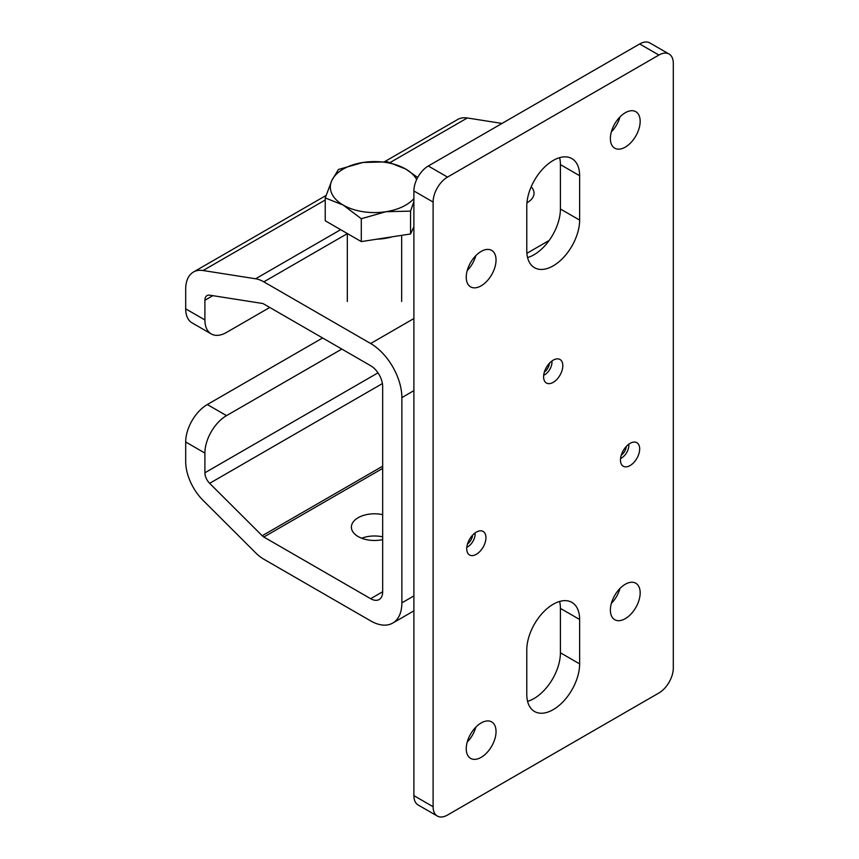 <?xml version="1.0" encoding="UTF-8"?>
<svg xmlns="http://www.w3.org/2000/svg" width="859" height="859" viewBox="0 0 859 859"><rect width="100%" height="100%" fill="white"/><g stroke="black" fill="none" stroke-linecap="round" stroke-linejoin="round"><path stroke-width="1.29" d="M361.671 538.228A23.096 13.336 180 0 1 382.663 536.843M382.663 514.659A23.096 13.336 -0 0 0 358.16 517.709A23.096 13.336 -0 0 0 351.395 527.136A23.096 13.336 -0 0 0 382.663 539.613M526.943 202.799A23.096 13.336 -0 0 0 527.265 202.617A23.096 13.336 -0 0 0 534.03 193.189A23.096 13.336 -0 0 0 531.195 186.79M255.617 278.778L203.078 270.521A37.366 21.572 -120 0 0 193.425 272.045A37.366 21.572 -120 0 0 185.694 289.15L185.694 308.843L204.904 319.945L204.904 300.253A10.19 5.884 60 0 1 207.019 295.582A10.19 5.884 60 0 1 209.65 295.163L262.188 303.42A6.797 3.919 60 0 1 263.831 304.032L370.648 365.709A16.987 9.803 60 0 1 382.663 386.507L382.663 591.754A16.987 9.803 60 0 1 379.141 599.539A16.987 9.803 60 0 1 370.648 598.691L263.831 537.025A6.797 3.919 60 0 1 262.188 535.737L209.65 483.327A10.19 5.884 60 0 1 204.904 472.772L204.904 453.08L185.694 441.977L185.694 461.67A37.366 21.572 -120 0 0 203.078 500.378L255.617 552.799A33.973 19.617 -120 0 0 263.831 559.209L370.648 620.885A44.163 25.502 -120 0 0 392.735 623.076A44.163 25.502 -120 0 0 401.872 602.857L401.872 397.599A44.163 25.502 -120 0 0 370.648 343.514L263.831 281.849A33.973 19.617 -120 0 0 255.617 278.778L340.658 229.675M502.043 123.428L467.307 117.973A37.366 21.572 -120 0 0 457.654 119.498L384.682 161.632M269.758 307.458L226.529 332.422A30.57 17.652 120 0 1 211.239 333.936L192.019 322.844A30.57 17.652 -60 0 1 185.694 308.843M185.694 441.977A30.57 17.652 -60 0 1 207.309 404.535L226.529 415.627A30.57 17.652 120 0 0 204.904 453.08M322.608 337.974L207.309 404.535M341.828 349.065L226.529 415.627M204.904 319.945A30.57 17.652 120 0 0 211.239 333.936M476.337 532.129A13.583 7.849 120 0 0 467.854 542.92A13.583 7.849 120 0 0 468.38 554.034A13.583 7.849 120 0 0 476.337 554.313A13.583 7.849 120 0 0 485.528 541.17A13.583 7.849 120 0 0 481.727 530.926A13.583 7.849 120 0 0 476.337 532.129M553.207 360.157A13.583 7.849 120 0 0 544.724 370.948A13.583 7.849 120 0 0 545.25 382.062A13.583 7.849 120 0 0 553.207 382.352A13.583 7.849 120 0 0 562.398 369.198A13.583 7.849 120 0 0 558.586 358.955A13.583 7.849 120 0 0 553.207 360.157M630.076 443.373A13.583 7.849 120 0 0 621.583 454.164A13.583 7.849 120 0 0 622.109 465.277A13.583 7.849 120 0 0 630.076 465.557A13.583 7.849 120 0 0 639.257 452.414A13.583 7.849 120 0 0 635.456 442.17A13.583 7.849 120 0 0 630.076 443.373M481.147 285.822A21.067 12.155 -60 0 1 470.614 286.863A21.067 12.155 -60 0 1 467.382 269.984A21.067 12.155 -60 0 1 481.147 251.429A21.067 12.155 -60 0 1 491.67 250.388A21.067 12.155 -60 0 1 494.902 267.267A21.067 12.155 -60 0 1 481.147 285.822M625.266 147.136A21.067 12.155 -60 0 1 614.733 148.188A21.067 12.155 -60 0 1 611.511 131.309A21.067 12.155 -60 0 1 625.266 112.744A21.067 12.155 -60 0 1 635.8 111.702A21.067 12.155 -60 0 1 639.032 128.582A21.067 12.155 -60 0 1 625.266 147.136M481.147 757.348A21.067 12.155 -60 0 1 470.614 758.39A21.067 12.155 -60 0 1 467.382 741.51A21.067 12.155 -60 0 1 481.147 722.956A21.067 12.155 -60 0 1 491.67 721.914A21.067 12.155 -60 0 1 494.902 738.794A21.067 12.155 -60 0 1 481.147 757.348M625.266 618.663A21.067 12.155 -60 0 1 614.733 619.704A21.067 12.155 -60 0 1 611.511 602.835A21.067 12.155 -60 0 1 625.266 584.27A21.067 12.155 -60 0 1 635.8 583.229A21.067 12.155 -60 0 1 639.032 600.108A21.067 12.155 -60 0 1 625.266 618.663M559.617 157.659A37.366 21.572 -60 0 1 560.412 164.617L560.412 208.995A37.366 21.572 -60 0 1 527.576 257.55M553.207 160.45A37.366 21.572 -60 0 1 571.89 158.604A37.366 21.572 -60 0 1 579.632 175.708L579.632 220.087A37.366 21.572 -60 0 1 563.321 257.689A37.366 21.572 -60 0 1 534.523 267.707A37.366 21.572 -60 0 1 526.782 250.603L526.782 206.214A37.366 21.572 -60 0 1 553.207 160.45M559.617 601.45A37.366 21.572 -60 0 1 560.412 608.397L560.412 652.786A37.366 21.572 -60 0 1 527.576 701.341M553.207 604.242A37.366 21.572 -60 0 1 571.89 602.395A37.366 21.572 -60 0 1 579.632 619.5L579.632 663.878A37.366 21.572 -60 0 1 563.321 701.481A37.366 21.572 -60 0 1 534.523 711.488A37.366 21.572 -60 0 1 526.782 694.383L526.782 650.005A37.366 21.572 -60 0 1 553.207 604.242M437.328 816.05L418.108 804.958A20.38 11.768 -60 0 1 413.888 795.627L413.888 190.966A20.38 11.768 -60 0 1 428.297 166.002L639.676 43.959A20.38 11.768 -60 0 1 649.876 42.95L669.086 54.042A20.38 11.768 -60 0 1 673.306 63.373L673.306 668.034A20.38 11.768 -60 0 1 658.896 692.998L447.518 815.041A20.38 11.768 -60 0 1 437.328 816.05A20.38 11.768 -60 0 1 433.108 806.719L433.108 202.058A20.38 11.768 -60 0 1 447.518 177.094L658.896 55.051A20.38 11.768 -60 0 1 669.086 54.042M619.973 588.458A21.067 12.155 -60 0 1 611.35 603.383M475.843 727.144A21.067 12.155 -60 0 1 467.221 742.069M619.973 116.931A21.067 12.155 -60 0 1 611.35 131.856M475.843 255.617A21.067 12.155 -60 0 1 467.221 270.542M376.79 239.189A39.407 22.753 -0 0 0 392.176 236.816M417.71 177.459L405.716 169.051A44.163 25.502 -0 0 0 363.067 162.458A44.163 25.502 -0 0 0 331.832 180.487A44.163 25.502 -0 0 0 343.267 205.108A44.163 25.502 -0 0 0 385.927 211.711A44.163 25.502 -0 0 0 413.888 198.601M413.888 201.543L410.548 211.121L385.927 211.711L361.295 218.734L343.267 205.108L325.239 197.924L331.832 180.487L338.435 169.481L363.067 162.458L387.688 161.868L405.716 169.051A44.163 25.502 180 0 1 416.669 179.52M410.548 211.121L410.548 233.97L413.888 226.787M325.239 197.924L325.239 220.774L361.295 241.594L410.548 233.97M361.295 218.734L361.295 241.594M467.307 117.973L390.158 162.512M325.239 199.997L203.078 270.521M347.315 233.648L263.831 281.849M549.18 240.445L526.889 253.308M413.888 318.549L370.648 343.514M413.888 390.662L401.872 397.599M413.888 595.921L401.872 602.857M377.992 372.838L204.904 472.772M382.416 383.576L209.65 483.327M382.663 466.19L262.188 535.737M382.663 468.413L263.831 537.025M382.663 591.754L370.648 598.691M212.839 295.668L204.904 300.253M551.918 361.005A10.351 5.981 -60 0 1 544.67 374.771A10.351 5.981 -60 0 1 543.683 375.265M628.788 444.21A10.351 5.981 -60 0 1 621.529 457.987A10.351 5.981 -60 0 1 620.552 458.481M475.059 532.967A10.351 5.981 -60 0 1 467.801 546.743A10.351 5.981 -60 0 1 466.824 547.237M579.632 175.708L560.412 164.617M579.632 619.5L560.412 608.397M433.108 202.058L413.888 190.966M447.518 177.094L428.297 166.002M433.108 806.719L413.888 795.627M658.896 55.051L639.676 43.959M579.632 663.878L560.412 652.786M579.632 220.087L560.412 208.995M621.218 455.27A8.386 4.843 120 0 0 626.34 446.39M544.348 372.065A8.386 4.843 120 0 0 549.481 363.185M467.489 544.026A8.386 4.843 120 0 0 472.611 535.146M326.044 195.487L193.425 272.045M413.888 610.856L392.735 623.076M401.668 301.488L401.668 235.345M347.315 301.488L347.315 233.519"/></g></svg>
